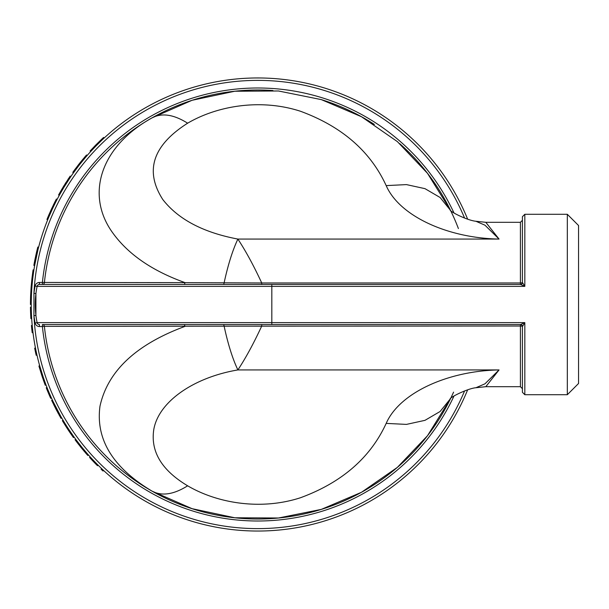 <?xml version="1.0" encoding="UTF-8"?>
<svg xmlns="http://www.w3.org/2000/svg" width="609" height="609" viewBox="0 0 609 609"><rect width="100%" height="100%" fill="white"/><g stroke="black" fill="none" stroke-linecap="round" stroke-linejoin="round"><path stroke-width="0.91" d="M467.621 219.118A226.54 226.54 0 0 0 120.255 124.487A226.54 226.54 0 0 0 120.255 484.513A226.54 226.54 0 0 0 467.621 389.882M77.579 443.093L75.052 439.736L75.691 439.264L76.178 439.911M81.675 448.262L75.965 440.962L76.605 440.482L81.964 447.341L81.34 447.851L86.798 454.314L87.681 454.108M82.451 447.942L87.399 453.789M85.45 451.528L86.257 452.479M65.064 423.567L68.307 428.667M68.771 429.368L73.232 435.869L72.578 436.333L67.668 429.147L68.337 428.713M71.832 433.874L72.745 435.184M71.915 435.397L73.468 437.582L74.123 437.11L73.11 435.694M64.76 423.065L65.171 423.735M65.62 424.458L65.894 424.892M67.919 428.058L71.261 433.052M53.158 401.689L60.694 416.175M60.969 416.67L61.699 417.941L61.007 418.345L56.058 409.324L56.774 408.951M43.384 377.641L39.707 365.796L38.93 366.017L39.242 367.12L40.011 366.9L42.295 374.368M42.584 375.251L42.881 376.149L42.12 376.408L45.135 384.888L45.888 384.606L43.155 376.971M35.474 348.021L35.817 349.733L35.025 349.893L34.683 348.173L35.474 348.021M32.216 325.412L32.384 327.147L31.592 327.231L31.424 325.488L32.216 325.412M31.957 278.382L32.703 272.596L33.495 272.703L32.749 278.473L31.957 278.382L31.12 287.014L31.919 287.075M31.417 295.936L31.265 301.775L30.465 301.767L30.61 295.905L31.417 295.936M35.878 258.954L35.748 259.586L34.964 259.434L36.403 252.834L37.179 253.017L35.665 260.005M35.588 260.386L34.637 265.471L33.853 265.334L34.576 265.844L37.948 249.827M48.301 218.273L47.761 219.605M56.066 201.412L55.746 202.043L55.031 201.678L56.401 199.021L57.109 199.394L56.355 200.841M55.358 202.812L52.686 208.308M52.633 208.43L48.819 217.032L48.081 216.72L46.946 219.484L47.685 219.78M68.254 180.424L66.472 183.18M65.544 184.664L65.026 185.501M64.912 185.684L64.28 186.719M63.237 188.447L62.179 190.236M62.019 190.503L60.169 193.753M59.56 194.842L63.686 187.694M64.249 186.773L63.564 186.354L70.172 176.108L70.834 176.564L63.884 187.374M85.884 156.955L85.519 157.388L84.91 156.871L86.547 154.975L87.148 155.501L86.782 155.919M86.699 156.018L86.25 156.528M84.948 158.058L79.741 164.438M79.147 165.191L78.66 165.815M78.5 166.029L73.453 172.819L72.806 172.355L74.191 170.429L75.021 170.657M78.333 166.242L77.472 167.368M74.427 171.464L74.123 171.89M101.345 140.656L96.291 145.635L95.72 145.079L90.109 150.986L90.703 151.527L95.59 146.35M567.322 394.716L578.55 383.487L578.55 225.513L567.322 214.284L567.322 394.716L524.821 394.716L524.821 322.625L522.415 326.553L522.415 392.31L524.821 394.716M450.135 399.032C449.495 397.517 467.788 388.42 475.903 387.735L485.799 386.7L499.053 369.929C447.714 370.866 399.458 392.896 386.182 423.392C370.371 457.778 341.801 482.556 300.473 497.743C260.797 510.631 217.367 503.262 187.641 485.807C161.659 470.262 150.377 451.475 153.803 429.429C158.652 401.696 193.67 377.397 237.883 369.929C232.615 358.846 228.025 344.252 224.12 326.173L44.396 326.348A214.505 214.505 0 0 0 152.067 491.143L192.086 508.675L234.808 517.772L278.488 518L321.324 509.383L361.502 492.278L397.388 467.354L427.503 435.717L450.553 398.598M454.025 395.979A216.515 216.515 0 0 1 42.402 326.553L44.396 326.348A214.505 214.505 0 0 0 453.583 392.127M485.799 386.692L520.413 386.692L520.413 326.028L224.12 326.173L223.739 324.551L184.299 324.551L185.06 326.348C136.073 344.458 107.717 371.071 99.983 406.188C95.522 439.409 112.878 467.727 152.067 491.143C161.865 496.32 173.725 494.538 187.641 485.807M475.941 387.727L484.97 383.815L499.053 369.929L237.883 369.929C245.792 357.932 253.74 343.293 261.733 326.028L261.733 324.551M520.413 386.692L522.415 388.702L522.415 364.441M522.476 326.439A2.002 1.956 90 0 0 520.528 324.551L271.82 324.551L520.528 324.551L524.821 322.625L271.82 322.625L271.82 286.375L524.821 286.375L524.821 214.284L522.415 216.69L522.415 282.447L524.821 286.375L520.528 284.449L184.337 284.449L185.106 282.652L261.733 282.972C253.74 265.707 245.792 251.068 237.883 239.071C232.623 250.192 228.032 264.778 224.12 282.827L223.739 284.449M271.82 284.449L39.456 284.449A2.406 2.406 0 0 0 37.103 286.375A90.216 90.216 0 0 0 35.923 293.568L35.923 315.432A90.216 90.216 0 0 0 37.103 322.625A90.216 90.216 0 0 1 37.103 286.375L271.82 286.375L271.82 284.449M42.402 324.551L42.402 326.553L39.456 326.553A4.408 4.408 0 0 1 35.139 323.029L37.103 322.625A2.406 2.406 0 0 0 39.456 324.551A2.406 2.406 0 0 1 37.103 322.625L271.82 322.625L271.82 324.551L42.402 324.551A2.002 2.002 0 0 1 44.396 326.348M522.415 244.559L522.415 220.298L520.413 222.308L520.413 284.449A2.002 2.002 0 0 0 522.415 282.447A2.002 0.525 -0 0 1 520.413 282.972L261.733 282.972L261.733 284.449M450.493 210.333L440.094 197.491L424.983 188.653L406.462 184.603L386.182 185.608C370.371 151.222 341.801 126.444 300.473 111.257C260.797 98.369 217.367 105.738 187.641 123.193C152.714 145.414 144.424 170.847 162.778 199.501C178.209 219.347 203.246 232.531 237.883 239.071L499.053 239.071L485.807 222.308L520.413 222.308M35.139 323.029A92.218 92.218 0 0 1 33.937 315.675L33.937 293.325L35.923 293.568M450.553 210.394L427.472 173.306L397.395 141.631L361.502 116.738L321.308 99.61L278.488 90.985L234.808 91.236L192.071 100.287L152.067 117.857A214.505 214.505 0 0 0 44.396 282.652A2.002 2.002 0 0 1 42.402 284.449L42.402 282.447A216.515 216.515 0 0 1 454.025 213.021M187.641 123.193C173.725 114.462 161.865 112.68 152.067 117.857C100.622 146.312 85.024 194.682 112.718 232.851C128.179 254.326 152.303 270.929 185.106 282.652L39.456 282.447L39.456 284.449M458.402 228.558A214.505 214.505 0 0 0 399.717 143.655M374.368 124.434A214.505 214.505 0 0 0 321.392 99.64M272.923 90.528A214.505 214.505 0 0 0 44.396 282.652M386.182 185.608C399.466 216.111 447.706 238.134 499.053 239.071L484.962 225.185L475.903 221.265C467.179 220.397 449.838 211.589 450.135 209.968M386.182 423.392L406.462 424.397L424.983 420.339L440.094 411.501L450.493 398.659M522.415 326.553A2.002 2.002 0 0 0 520.413 324.551L520.413 326.028A2.002 0.525 -0 0 1 522.415 326.553M464.591 390.917A224.135 224.135 0 0 1 33.937 315.675L35.923 315.432M520.528 284.449A2.002 1.956 90 0 0 522.476 282.561M95.72 145.079L101.634 139.271L102.19 139.857M101.634 139.271A227.34 227.34 0 0 1 103.591 137.451L104.139 138.037M84.91 156.871L79.497 163.448L80.129 163.943M79.003 164.072A227.34 227.34 0 0 1 79.497 163.448L74.191 170.429M83.151 158.949L79.749 163.136M79.01 164.065L78.386 164.872M78.013 165.343L77.8 165.625A227.34 227.34 0 0 1 78.089 165.245M75.288 168.937L74.884 169.485M80.989 161.583A227.34 227.34 0 0 1 81.362 161.126M68.619 178.407L68.299 178.894M68.246 178.977L67.98 179.373M66.046 182.365L65.11 183.849M64.097 185.479L63.709 186.103M63.252 186.856L62.879 187.481M62.156 188.691L60.938 190.777M60.687 191.218L60.39 191.736M60.047 192.33L59.819 192.741M58.761 194.629L59.271 195.367M63.564 186.354L58.571 194.987M55.031 201.678L51.415 209.146L52.138 209.481M51.415 209.138L48.081 216.72M54.856 202.028L53.356 205.043M49.093 214.338L48.758 215.114M54.056 205.446L52.146 209.473M51.575 210.722L48.697 217.314M34.964 259.434L33.853 265.334M36.403 252.834A227.34 227.34 0 0 1 37.834 247.041L38.611 247.246M35.916 254.943L35.756 255.673M34.462 261.977L34.325 262.7M36.791 254.714L36.7 255.118M36.022 258.246L35.916 258.764M35.451 261.086L35.269 262.03M31.896 287.463L31.097 287.402A227.34 227.34 0 0 1 31.12 287.014M31.097 287.402L30.61 295.905M31.249 304.5L30.45 304.5A227.34 227.34 0 0 1 30.465 301.767M32.703 272.596A227.34 227.34 0 0 1 33.107 269.856L33.898 269.977M31.265 307.164L30.465 307.172A227.34 227.34 0 0 0 30.892 318.629L31.691 318.583M31.592 327.231A227.34 227.34 0 0 0 32.208 332.704L33 332.605M35.025 349.893A227.34 227.34 0 0 0 36.19 355.275L36.974 355.1M39.242 367.12L42.12 376.408M46.025 384.964L45.272 385.246A227.34 227.34 0 0 1 45.135 384.888M44.914 384.294A227.34 227.34 0 0 1 44.518 383.236M41.29 373.873L41.458 374.383M42.341 377.055L42.584 377.77M43.239 379.681L43.49 380.397M43.582 380.648L43.764 381.15M44.038 381.919L44.175 382.3M46.984 387.446L46.238 387.743A227.34 227.34 0 0 0 50.699 398.301L51.43 397.966M56.058 409.324L51.658 400.387L52.389 400.044M56.127 409.461L56.348 409.872M56.378 409.933L56.782 410.694M57.261 411.608L57.52 412.095M58 412.978L58.312 413.549M53.889 405.031L54.171 405.609M54.589 406.447L54.901 407.056M55.594 408.426L56.089 409.377M59.134 415.034L59.682 416.023M57.322 410.002L59.598 414.227M59.834 414.645L60.382 415.627M53.592 402.595L54.498 404.46M54.673 404.818L55.069 405.617M55.594 406.667L56.157 407.764M63.64 421.222L62.948 421.634L67.668 429.147M62.948 421.634A227.34 227.34 0 0 1 62.362 420.652L63.054 420.24M64.638 424.397L64.935 424.884M65.65 426.011L65.939 426.475M66.396 427.183L66.807 427.83M68.307 430.121L68.847 430.928M69.243 431.515L70.438 433.273M68.551 430.479L69.418 431.773M69.593 432.032L69.959 432.573M70.477 433.326L70.948 434.011M86.798 454.314L87.81 455.463L88.412 454.931M78.013 443.649L78.759 444.616M85.618 452.959L86.425 453.888M80.418 446.709L81.027 447.47M82.207 448.909L82.55 449.328M83.836 450.866L84.415 451.551M78.218 442.606L78.858 443.428M81.606 446.907L81.949 447.326M82.314 447.775L82.763 448.323M83.075 448.704L84.643 450.576M85.321 451.376L85.656 451.771M79.756 444.585L80.129 445.057M84.385 450.279L84.765 450.721M90.193 456.91L89.599 457.45A227.34 227.34 0 0 0 97.524 465.733L98.087 465.169M101.634 468.618L101.079 469.196A227.34 227.34 0 0 0 103.028 471.031L103.576 470.445M39.456 282.447A4.408 4.408 0 0 0 35.139 285.971A92.218 92.218 0 0 0 33.937 293.325A224.135 224.135 0 0 1 464.591 218.083M39.456 326.553L39.456 324.551M35.139 285.971L37.103 286.375M90.109 150.986L90.703 151.527M567.322 214.284L524.821 214.284M485.807 222.308L475.934 221.273"/></g></svg>
